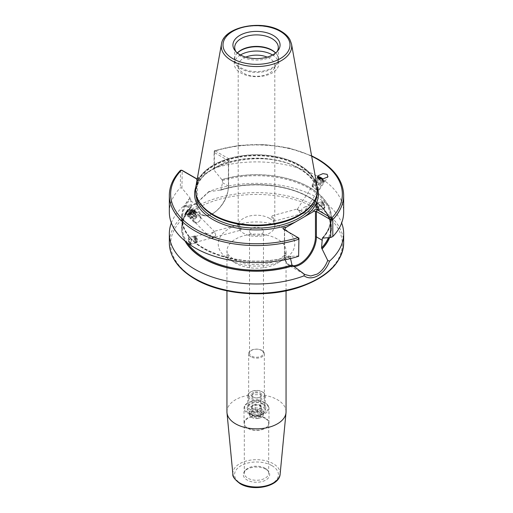 <?xml version="1.0" encoding="UTF-8"?>
<svg xmlns="http://www.w3.org/2000/svg" width="513" height="513" viewBox="0 0 513 513"><rect width="100%" height="100%" fill="white"/><g stroke="black" fill="none" stroke-linecap="round" stroke-linejoin="round"><path stroke-width="0.38" stroke-dasharray="2.56 1.92" d="M251.569 234.204A6.977 4.027 180 0 1 249.523 231.357A6.977 4.027 180 0 1 253.832 227.637A6.977 4.027 180 0 1 261.431 228.509A6.977 4.027 180 0 1 263.477 231.357A6.977 4.027 180 0 1 259.168 235.076A6.977 4.027 180 0 1 251.569 234.204M261.431 350.366A6.977 4.027 0 0 0 253.832 349.494A6.977 4.027 0 0 0 249.523 353.213A6.977 4.027 0 0 0 251.569 356.06A6.977 4.027 0 0 0 259.168 356.933A6.977 4.027 0 0 0 263.477 353.213A6.977 4.027 0 0 0 261.431 350.366M250.953 410.227A7.849 4.527 180 0 1 248.651 407.021A7.849 4.527 180 0 1 253.499 402.833A7.849 4.527 180 0 1 262.047 403.821A7.849 4.527 180 0 1 264.349 407.021A7.849 4.527 180 0 1 259.501 411.208A7.849 4.527 180 0 1 250.953 410.227M250.953 356.843A7.849 4.527 180 0 1 248.651 353.643A7.849 4.527 180 0 1 253.499 349.456A7.849 4.527 180 0 1 262.047 350.437A7.849 4.527 180 0 1 264.349 353.643A7.849 4.527 180 0 1 259.501 357.824A7.849 4.527 180 0 1 250.953 356.843M263.124 403.917A9.375 5.412 0 0 0 249.876 403.917A9.375 5.412 0 0 0 249.876 411.567A9.375 5.412 0 0 0 263.124 411.567A9.375 5.412 0 0 0 263.124 403.917M265.317 417.909A12.466 7.195 0 0 0 251.729 416.351A12.466 7.195 0 0 0 244.034 423.001A12.466 7.195 0 0 0 245.118 425.937A12.466 7.195 0 0 0 247.683 428.092A12.466 7.195 0 0 0 267.882 425.937A12.466 7.195 0 0 0 268.966 423.001A12.466 7.195 0 0 0 265.317 417.909M265.112 418.428A12.184 7.035 0 0 0 251.838 416.902A12.184 7.035 0 0 0 244.316 423.398A12.184 7.035 0 0 0 245.381 426.271A12.184 7.035 0 0 0 247.888 428.374A12.184 7.035 0 0 0 267.619 426.271A12.184 7.035 0 0 0 268.684 423.398A12.184 7.035 0 0 0 265.112 418.428M265.112 468.254A12.184 7.035 0 0 0 245.381 470.357A12.184 7.035 0 0 0 244.316 473.23A12.184 7.035 0 0 0 247.888 478.206A12.184 7.035 0 0 0 261.162 479.726A12.184 7.035 0 0 0 268.684 473.23A12.184 7.035 0 0 0 267.619 470.357A12.184 7.035 0 0 0 265.112 468.254M265.824 469.267A13.191 7.618 0 0 0 244.457 471.543A13.191 7.618 0 0 0 247.176 480.04A13.191 7.618 0 0 0 263.977 480.925A13.191 7.618 0 0 0 268.543 471.543A13.191 7.618 0 0 0 265.824 469.267M240.732 230.17L241.328 228.869L239.238 224.617L238.898 225.855L240.732 230.17L211.542 238.032L211.055 238.16L211.189 236.98L206.72 234.165L206.745 233.364L208.759 233.966L209.663 236.442L214.222 231.478L215.755 234.909L215.12 235.922L211.119 238.147L196.921 241.969A2.879 0.994 74.9 0 1 195.639 240.642A2.879 0.994 74.9 0 1 194.959 237.686A2.879 0.994 74.9 0 1 195.427 236.41A2.879 0.994 74.9 0 1 196.171 236.833A2.879 0.994 74.9 0 1 197.39 240.693A2.879 0.994 74.9 0 1 197.351 241.232A2.879 0.994 74.9 0 1 196.921 241.969M239.238 224.617L213.838 231.453L214.601 231.735L194.825 211.612M194.324 237.436A3.533 1.218 -105.1 0 0 195.164 241.065A3.533 1.218 -105.1 0 0 196.736 242.694A3.533 1.218 -105.1 0 0 197.261 241.79A3.533 1.218 -105.1 0 0 197.313 241.136A3.533 1.218 -105.1 0 0 195.812 236.397A3.533 1.218 -105.1 0 0 194.902 235.877A3.533 1.218 -105.1 0 0 194.324 237.436M190.907 242.854L190.285 244.432L187.925 239.161L188.451 237.615L190.907 242.854M213.453 232.056A3.662 2.456 -44.5 0 0 209.663 236.442M195.273 212.433A3.662 2.456 135.5 0 1 193.734 216.12A3.662 2.456 135.5 0 1 190.054 217.076A3.662 2.456 135.5 0 1 189.605 216.749A3.662 2.456 135.5 0 1 189.143 214.787M188.13 214.716A4.534 3.04 -44.5 0 0 188.707 217.082A4.534 3.04 -44.5 0 0 189.265 217.486A4.534 3.04 -44.5 0 0 194.421 215.704A4.534 3.04 -44.5 0 0 195.177 210.728A4.534 3.04 -44.5 0 0 195.094 210.644M297.88 209.977L301.945 211.6L301.811 208.919L304.76 206.976L305.658 206.861L305.69 209.823L303.337 213.318L301.618 213.62L300.31 212.985L299.547 212.35L298.778 210.048L297.662 208.887L297.245 209.496L297.88 209.977M315.61 205.2A2.879 0.994 -105.1 0 0 316.829 209.067A2.879 0.994 -105.1 0 0 317.573 209.484A2.879 0.994 -105.1 0 0 318.041 208.214A2.879 0.994 -105.1 0 0 317.361 205.258A2.879 0.994 -105.1 0 0 316.079 203.93A2.879 0.994 -105.1 0 0 315.649 204.668A2.879 0.994 -105.1 0 0 315.61 205.2M303.561 213.139L303.337 213.318A3.662 1.007 32.7 0 1 303.292 213.555L303.561 213.139M274.102 220.045L273.762 221.283L271.672 217.031L272.268 215.723L274.102 220.045M318.676 208.458A3.533 1.218 74.9 0 1 318.098 210.022A3.533 1.218 74.9 0 1 317.188 209.503A3.533 1.218 74.9 0 1 315.687 204.764A3.533 1.218 74.9 0 1 315.739 204.11A3.533 1.218 74.9 0 1 316.264 203.206A3.533 1.218 74.9 0 1 317.836 204.834A3.533 1.218 74.9 0 1 318.676 208.458M322.093 203.039L324.549 208.284L325.075 206.739L322.715 201.468L322.093 203.039M301.945 211.6A3.662 1.007 32.7 0 0 297.245 209.496M321.818 179.05A3.662 1.007 -147.3 0 1 322.946 179.96A3.662 1.007 -147.3 0 1 323.863 181.544A3.662 1.007 -147.3 0 1 323.235 181.711A3.662 1.007 -147.3 0 1 318.624 179.172A3.662 1.007 -147.3 0 1 317.816 178.229A3.662 1.007 -147.3 0 1 317.707 177.588A3.662 1.007 -147.3 0 1 317.752 177.53M317.521 176.51A4.534 1.244 32.7 0 0 317.246 176.69A4.534 1.244 32.7 0 0 317.38 177.485A4.534 1.244 32.7 0 0 318.381 178.652A4.534 1.244 32.7 0 0 324.088 181.801A4.534 1.244 32.7 0 0 324.87 181.596A4.534 1.244 32.7 0 0 323.735 179.633A4.534 1.244 32.7 0 0 323.01 179.011M245.817 57.123A18.308 10.568 0 0 0 238.192 65.702A18.308 10.568 0 0 0 243.553 73.179A18.308 10.568 0 0 0 263.509 75.469A18.308 10.568 0 0 0 274.808 65.702A18.308 10.568 0 0 0 269.447 58.232A18.308 10.568 0 0 0 267.183 57.123M269.447 218.32A18.308 10.568 0 0 0 249.491 216.031A18.308 10.568 0 0 0 238.192 225.797A18.308 10.568 0 0 0 243.553 233.268A18.308 10.568 0 0 0 263.509 235.563A18.308 10.568 0 0 0 274.808 225.797A18.308 10.568 0 0 0 269.447 218.32M235.884 51.582A21.809 12.588 0 0 0 236.589 52.621A21.809 12.588 0 0 0 241.078 56.385A21.809 12.588 0 0 0 276.411 52.621A21.809 12.588 0 0 0 277.116 51.582M237.372 52.942A21.809 12.588 0 0 0 236.589 53.846A21.809 12.588 0 0 0 234.691 58.989A21.809 12.588 0 0 0 241.078 67.889A21.809 12.588 0 0 0 264.843 70.621A21.809 12.588 0 0 0 278.309 58.989A21.809 12.588 0 0 0 276.411 53.846A21.809 12.588 0 0 0 275.628 52.942M237.429 52.986A22.232 12.838 0 0 0 236.204 54.346A22.232 12.838 0 0 0 234.268 59.585A22.232 12.838 0 0 0 240.783 68.659A22.232 12.838 0 0 0 265.009 71.442A22.232 12.838 0 0 0 278.732 59.585A22.232 12.838 0 0 0 276.796 54.346A22.232 12.838 0 0 0 275.571 52.986M240.462 54.968A22.232 12.838 0 0 0 234.268 63.856A22.232 12.838 0 0 0 240.783 72.929A22.232 12.838 0 0 0 265.009 75.712A22.232 12.838 0 0 0 278.732 63.856A22.232 12.838 0 0 0 272.538 54.968M226.945 411.779A29.555 17.064 180 0 1 245.188 396.01A29.555 17.064 180 0 1 277.398 399.71A29.555 17.064 180 0 1 286.055 411.779M298.919 255.872L291.179 256.353A74.988 43.291 180 0 1 203.475 248.581A74.988 43.291 180 0 1 190.015 197.947L190.669 198.858L191.432 206.925L185.276 205.489L183.494 206.181L188.297 207.085L194.869 204.52L208.894 191.516A87.159 50.319 180 0 1 318.131 198.089A87.159 50.319 180 0 1 341.658 222.95M169.341 212.228A87.159 50.319 180 0 1 180.352 187.745L181.929 188.111L190.015 197.947M208.894 191.516L208.913 191.843L220.135 190.066A74.988 43.291 180 0 1 309.525 197.319A74.988 43.291 180 0 1 329.603 237.577M214.37 168.174L214.37 151.207L215.005 150.803L229.343 159.081A1.962 1.135 180 0 1 229.343 160.684A1.962 1.135 180 0 1 227.112 160.902L228.42 161.217A0.654 0.378 0 0 0 228.42 160.684L214.081 152.399L214.081 170.156L214.37 168.174A87.159 50.319 180 0 1 318.131 176.645A87.159 50.319 180 0 1 343.659 212.228M343.659 195.261A87.159 50.319 180 0 0 318.131 159.678A87.159 50.319 180 0 0 214.37 151.207L215.005 150.803L214.081 152.399L214.37 151.207L215.005 150.803A85.851 49.569 0 0 1 311.667 156.215M196.582 178.697L196.614 178.716A0.654 0.378 0 0 0 197.537 178.716L198.704 177.306L227.112 160.902M220.135 190.066L221.032 189.836L222.475 182.666L222.475 180.493L221.821 179.582A74.988 43.291 180 0 1 309.525 187.354A74.988 43.291 180 0 1 322.985 237.987M211.055 238.16A3.662 2.456 -44.5 0 0 215.755 234.909M171.342 222.95A87.159 50.319 180 0 1 183.494 206.181M185.026 241.027A74.988 43.291 180 0 1 190.919 206.938M187.463 242.944A74.103 42.784 180 0 1 182.397 227.4A74.103 42.784 180 0 1 191.432 206.925L191.086 207.034A74.757 43.163 180 0 0 185.469 241.392M221.821 179.582L214.081 170.156M198.704 177.306A1.776 1.026 180 0 1 197.909 178.62A1.776 1.026 180 0 1 197.287 178.729M329.359 237.596A74.757 43.163 180 0 0 309.365 197.415A74.757 43.163 180 0 0 220.308 190.169L221.032 189.836A74.103 42.784 180 0 1 308.897 197.146A74.103 42.784 180 0 1 330.603 227.4A74.103 42.784 180 0 1 328.442 237.654M291.179 256.353L290.525 256.506L290.525 258.558M190.182 198.044A74.757 43.163 180 0 0 203.635 248.484A74.757 43.163 180 0 0 291.006 256.256L290.525 256.506A74.103 42.784 180 0 1 182.397 218.5A74.103 42.784 180 0 1 190.669 198.858M180.544 170.245L180.352 187.745M290.525 258.68L284.58 255.25L284.58 229.837L283.657 229.305L284.58 229.837A0.654 0.378 0 0 0 284.58 229.837L298.919 238.115M208.913 191.843L195.793 203.988L185.725 205.784L185.276 205.489M181.929 188.111L182.23 170.412M299.547 212.35A3.662 1.007 32.7 0 0 302.657 213.722A3.662 1.007 32.7 0 0 303.292 213.555M189.233 214.787A3.488 2.341 -44.5 0 0 189.22 215.633A3.488 2.341 -44.5 0 0 192.574 216.698A3.488 2.341 -44.5 0 0 195.126 212.664M196.312 212.722A4.361 2.924 -44.5 0 0 195.735 211.542A4.361 2.924 -44.5 0 0 192.093 211.407A4.361 2.924 -44.5 0 0 189.444 214.011A4.361 2.924 -44.5 0 0 188.938 216.473A4.361 2.924 -44.5 0 0 189.515 217.653A4.361 2.924 -44.5 0 0 193.946 217.3A4.361 2.924 -44.5 0 0 196.312 212.722M200.839 217.332A4.361 2.924 -44.5 0 0 200.262 216.153A4.361 2.924 -44.5 0 0 195.831 216.505A4.361 2.924 -44.5 0 0 193.472 221.084A4.361 2.924 -44.5 0 0 194.049 222.264A4.361 2.924 -44.5 0 0 197.685 222.398A4.361 2.924 -44.5 0 0 200.333 219.795A4.361 2.924 -44.5 0 0 200.839 217.332M200.557 218.172A3.488 2.341 -44.5 0 0 197.184 217.114A3.488 2.341 -44.5 0 0 194.658 221.167A3.488 2.341 -44.5 0 0 198.031 222.219A3.488 2.341 -44.5 0 0 200.153 220.135A3.488 2.341 -44.5 0 0 200.557 218.172M190.22 214.748L190.041 215.216L191.368 216.274L193.497 215.191L194.106 213.562M192.76 217.987L194.087 219.038L196.216 217.954L197.018 215.819L195.69 214.767L193.561 215.851L192.76 217.987L190.041 215.216M193.561 215.851L192.144 214.402M195.69 214.767L194.215 213.267M197.018 215.819L194.299 213.055M196.216 217.954L193.497 215.191M194.087 219.038L191.368 216.274M317.855 177.678A3.488 0.962 32.7 0 0 321.209 180.909A3.488 0.962 32.7 0 0 323.754 181.127A3.488 0.962 32.7 0 0 321.76 179.05M320.862 181.948A4.361 1.199 32.7 0 0 324.004 182.615A4.361 1.199 32.7 0 0 324.036 182.23A4.361 1.199 32.7 0 0 319.817 178.569A4.361 1.199 32.7 0 0 317.015 177.71A4.361 1.199 32.7 0 0 316.675 177.902A4.361 1.199 32.7 0 0 320.862 181.948M316.329 189.002A4.361 1.199 32.7 0 0 319.137 189.855A4.361 1.199 32.7 0 0 319.477 189.669A4.361 1.199 32.7 0 0 315.29 185.623A4.361 1.199 32.7 0 0 312.141 184.956A4.361 1.199 32.7 0 0 312.109 185.34A4.361 1.199 32.7 0 0 316.329 189.002M315.771 189.368A3.488 0.962 32.7 0 0 318.015 190.054A3.488 0.962 32.7 0 0 317.771 188.752A3.488 0.962 32.7 0 0 314.937 186.661A3.488 0.962 32.7 0 0 312.398 186.437A3.488 0.962 32.7 0 0 315.771 189.368M318.906 178.447L319.099 179.075L321.093 180.531L322.786 181.006L322.485 180.031L321.08 179.005M317.771 182.808L316.079 182.333L316.38 183.308L318.374 184.763L320.067 185.238L319.766 184.263L317.771 182.808L320.292 178.89M319.766 184.263L322.485 180.031M320.067 185.238L322.786 181.006M318.374 184.763L321.093 180.531M316.38 183.308L319.099 179.075M316.079 182.333L318.797 178.101M322.581 204.142A2.443 0.84 74.9 0 1 323.286 202.616A2.443 0.84 74.9 0 1 324.582 205.642A2.443 0.84 74.9 0 1 324.466 207.002A2.443 0.84 74.9 0 1 323.434 206.681A2.443 0.84 74.9 0 1 322.581 204.142M321.202 204.071A3.488 1.206 74.9 0 1 321.722 201.776A3.488 1.206 74.9 0 1 322.215 201.898A3.488 1.206 74.9 0 1 324.062 206.22A3.488 1.206 74.9 0 1 323.902 208.163A3.488 1.206 74.9 0 1 323.536 208.515A3.488 1.206 74.9 0 1 321.202 204.071M316.777 205.264A3.488 1.206 74.9 0 1 316.938 203.321A3.488 1.206 74.9 0 1 317.297 202.968A3.488 1.206 74.9 0 1 319.637 207.406A3.488 1.206 74.9 0 1 319.112 209.702A3.488 1.206 74.9 0 1 318.624 209.586A3.488 1.206 74.9 0 1 316.777 205.264M316.258 205.841A2.443 0.84 74.9 0 1 316.367 204.482A2.443 0.84 74.9 0 1 317.406 204.802A2.443 0.84 74.9 0 1 318.259 207.342A2.443 0.84 74.9 0 1 317.547 208.862A2.443 0.84 74.9 0 1 316.258 205.841M317.855 207.04A1.456 0.5 74.9 0 1 317.855 207.053A1.456 0.5 74.9 0 1 317.406 207.925A1.456 0.5 74.9 0 1 316.662 206.143A1.456 0.5 74.9 0 1 316.874 205.187A1.456 0.5 74.9 0 1 317.541 205.893A1.456 0.5 74.9 0 1 317.855 207.04M189.182 242.777A2.443 0.84 -105.1 0 0 189.643 243.297A2.443 0.84 -105.1 0 0 190.387 242.181A2.443 0.84 -105.1 0 0 189.528 239.276A2.443 0.84 -105.1 0 0 188.463 238.917A2.443 0.84 -105.1 0 0 189.182 242.777M190.054 243.271A3.488 1.206 -105.1 0 0 190.721 244.015A3.488 1.206 -105.1 0 0 191.208 244.137A3.488 1.206 -105.1 0 0 191.734 241.841A3.488 1.206 -105.1 0 0 190.547 238.269A3.488 1.206 -105.1 0 0 189.4 237.404A3.488 1.206 -105.1 0 0 189.034 237.756A3.488 1.206 -105.1 0 0 190.054 243.271M194.478 242.078A3.488 1.206 -105.1 0 0 195.633 242.944A3.488 1.206 -105.1 0 0 195.998 242.598A3.488 1.206 -105.1 0 0 194.978 237.077A3.488 1.206 -105.1 0 0 194.312 236.333A3.488 1.206 -105.1 0 0 193.824 236.211A3.488 1.206 -105.1 0 0 193.298 238.507A3.488 1.206 -105.1 0 0 194.478 242.078M195.504 241.078A2.443 0.84 -105.1 0 0 196.562 241.437A2.443 0.84 -105.1 0 0 195.851 237.57A2.443 0.84 -105.1 0 0 195.382 237.051A2.443 0.84 -105.1 0 0 194.645 238.167A2.443 0.84 -105.1 0 0 195.504 241.078M195.78 238.282A1.456 0.5 -105.1 0 0 195.081 238.859A1.456 0.5 -105.1 0 0 195.395 240.026A1.456 0.5 -105.1 0 0 195.575 240.366A1.456 0.5 -105.1 0 0 196.28 240.27A1.456 0.5 -105.1 0 0 195.78 238.282M255.371 392.907A4.361 2.514 180 0 1 260.861 395.337A4.361 2.514 180 0 1 257.629 397.767A4.361 2.514 180 0 1 252.139 395.337A4.361 2.514 180 0 1 255.371 392.907M257.629 409.457A4.361 2.514 0 0 0 260.861 407.027A4.361 2.514 0 0 0 255.371 404.597A4.361 2.514 0 0 0 252.139 407.027A4.361 2.514 0 0 0 257.629 409.457M258.167 418.454A6.451 3.726 180 0 1 251.941 417.492A6.451 3.726 180 0 1 254.833 411.259A6.451 3.726 180 0 1 262.085 412.997A6.451 3.726 180 0 1 261.059 417.492A6.451 3.726 180 0 1 258.167 418.454M258.308 418.319A6.977 4.027 180 0 1 251.569 417.281A6.977 4.027 180 0 1 249.523 414.433A6.977 4.027 180 0 1 254.692 410.541A6.977 4.027 180 0 1 263.477 414.433A6.977 4.027 180 0 1 261.431 417.281A6.977 4.027 180 0 1 258.308 418.319M258.308 415.902A6.977 4.027 180 0 1 251.569 414.857A6.977 4.027 180 0 1 249.523 412.01A6.977 4.027 180 0 1 254.692 408.124A6.977 4.027 180 0 1 263.477 412.01A6.977 4.027 180 0 1 261.431 414.857A6.977 4.027 180 0 1 258.308 415.902M258.757 415.447A8.721 5.034 180 0 1 250.338 414.145A8.721 5.034 180 0 1 247.779 410.586A8.721 5.034 180 0 1 254.243 405.725A8.721 5.034 180 0 1 265.221 410.586A8.721 5.034 180 0 1 262.662 414.145A8.721 5.034 180 0 1 258.757 415.447M258.757 400.499A8.721 5.034 180 0 1 247.779 395.638A8.721 5.034 180 0 1 250.338 392.079A8.721 5.034 180 0 1 254.243 390.778A8.721 5.034 180 0 1 262.662 392.079A8.721 5.034 180 0 1 265.221 395.638A8.721 5.034 180 0 1 258.757 400.499M258.533 399.306A7.849 4.527 180 0 1 249.703 397.19A7.849 4.527 180 0 1 250.953 391.727A7.849 4.527 180 0 1 254.467 390.553A7.849 4.527 180 0 1 262.047 391.727A7.849 4.527 180 0 1 258.533 399.306M255.147 392.009A5.233 3.02 180 0 1 261.553 394.144A5.233 3.02 180 0 1 257.853 397.844A5.233 3.02 180 0 1 251.447 395.709A5.233 3.02 180 0 1 255.147 392.009M255.173 411.997L260.129 412.76L261.457 415.626L257.827 417.723L252.871 416.954L251.543 414.094L255.173 411.997L255.173 404.167L260.129 404.93L261.457 407.797L257.827 409.893L252.871 409.124L251.543 406.264L255.173 404.167M251.543 406.264L251.543 414.094M252.871 409.124L252.871 416.954M257.827 409.893L257.827 417.723M261.457 407.797L261.457 415.626M260.129 404.93L260.129 412.76M264.849 402.923A11.805 6.816 0 0 0 248.151 402.923A11.805 6.816 0 0 0 248.151 412.561A11.805 6.816 0 0 0 264.849 412.561A11.805 6.816 0 0 0 264.849 402.923M265.317 403.192A12.466 7.195 0 0 0 251.729 401.634A12.466 7.195 0 0 0 244.034 408.284A12.466 7.195 0 0 0 247.683 413.369A12.466 7.195 0 0 0 261.271 414.934A12.466 7.195 0 0 0 268.966 408.284A12.466 7.195 0 0 0 265.317 403.192M235.602 263.201A29.555 17.064 180 0 1 226.945 251.139A29.555 17.064 180 0 1 245.188 235.371A29.555 17.064 180 0 1 277.398 239.071A29.555 17.064 180 0 1 286.055 251.139A29.555 17.064 180 0 1 267.812 266.901A29.555 17.064 180 0 1 235.602 263.201M283.561 228.394A38.27 22.097 0 0 0 229.439 228.394A38.27 22.097 0 0 0 229.439 259.642A38.27 22.097 0 0 0 283.561 259.642A38.27 22.097 0 0 0 283.561 228.394M272.005 465.701A21.924 12.658 180 0 1 272.005 483.605A21.924 12.658 180 0 1 240.995 483.605A21.924 12.658 180 0 1 240.995 465.701A21.924 12.658 180 0 1 272.005 465.701M280.13 474.095A23.662 13.665 0 0 0 273.23 463.681A23.662 13.665 0 0 0 246.843 460.866A23.662 13.665 0 0 0 232.87 474.095M229.343 160.684L228.42 161.217L228.42 186.629A21.841 12.607 -60 0 1 212.978 213.376A21.841 12.607 -60 0 1 197.537 204.463A0.654 0.378 180 0 1 196.614 204.463A22.495 12.985 120 0 0 201.269 214.755A22.495 12.985 120 0 0 212.517 213.645A22.495 12.985 120 0 0 228.42 186.097L228.42 160.684L229.343 159.081M293.802 266.587A22.495 12.985 -60 0 1 289.236 265.542A22.495 12.985 -60 0 1 284.58 255.25A0.654 0.378 0 0 1 284.388 254.98L284.388 229.567M221.462 44.112A35.224 20.34 180 0 1 244.72 27.042A35.224 20.34 180 0 1 281.406 31.832A35.224 20.34 180 0 1 291.538 44.112M317.207 208.971A85.851 49.569 180 0 1 317.207 279.066A85.851 49.569 180 0 1 195.793 279.066A85.851 49.569 180 0 1 195.793 208.971A85.851 49.569 180 0 1 317.207 208.971M343.659 242.95A87.159 50.319 0 0 0 318.131 207.367A87.159 50.319 0 0 0 223.149 196.46A87.159 50.319 0 0 0 169.341 242.95M195.928 186.296A60.893 35.16 180 0 1 236.134 156.786A60.893 35.16 180 0 1 299.56 165.058A60.893 35.16 180 0 1 317.072 186.296M195.94 193.619A60.88 35.147 180 0 1 230.35 158.28A60.88 35.147 180 0 1 299.547 165.167A60.88 35.147 180 0 1 317.06 193.619M199.108 201.737A60.714 35.051 180 0 1 224.316 160.588A60.714 35.051 180 0 1 299.432 165.526A60.714 35.051 180 0 1 313.892 201.737M197.332 198.294A60.592 34.98 180 0 1 195.908 190.759A60.592 34.98 180 0 1 233.312 158.44A60.592 34.98 180 0 1 299.342 166.026A60.592 34.98 180 0 1 317.092 190.759A60.592 34.98 180 0 1 315.668 198.294M195.915 193.51A60.592 34.98 180 0 1 195.908 193.125A60.592 34.98 180 0 1 233.312 160.806A60.592 34.98 180 0 1 299.342 168.386A60.592 34.98 180 0 1 317.092 193.125A60.592 34.98 180 0 1 317.085 193.51M217.615 166.385A61.9 35.737 180 0 1 300.272 168.924A61.9 35.737 180 0 1 317.22 187.251M195.78 187.251A61.9 35.737 180 0 1 208.336 171.74M221.994 179.678A74.757 43.163 180 0 1 309.365 187.45A74.757 43.163 180 0 1 322.818 237.891M222.475 180.493A74.103 42.784 180 0 1 308.897 188.245A74.103 42.784 180 0 1 330.603 218.5A74.103 42.784 180 0 1 322.619 237.82M169.341 195.261A87.159 50.319 180 0 1 180.352 170.778L181.929 170.572M283.657 229.305L284.58 229.837L284.58 254.717A21.841 12.607 120 0 0 292.743 265.728M222.475 182.666L228.42 186.097A0.654 0.378 0 0 1 228.612 186.36L228.612 160.947M190.669 201.032L196.614 204.463L196.55 178.691M197.537 204.463L197.537 178.716M284.58 254.717A0.654 0.378 0 0 0 284.388 254.98C284.433 260.04 286.049 263.567 289.236 265.542L304.78 274.519M228.42 186.629A0.654 0.378 0 0 0 228.612 186.36C227.689 197.967 222.437 207.072 212.844 213.677C208.438 216.165 204.578 216.524 201.269 214.755L185.725 205.784M249.523 353.213L249.523 231.357M248.651 353.643L248.651 407.021M268.966 423.001L268.966 408.284C269.101 406.437 267.837 404.642 265.176 402.891C258.026 398.364 243.579 401.724 244.034 408.284L244.034 423.001M245.381 426.271L245.118 425.937M244.316 473.23L244.316 423.398M245.381 470.357L244.457 471.543M286.055 290.826L286.055 251.139C286.068 253.544 283.214 256.609 281.945 257.372C278.232 260.315 272.871 262.432 265.862 263.74C253.294 265.49 242.604 263.983 233.793 259.212C226.675 254.486 227.451 252.595 227.253 252.736L226.945 251.139L226.945 290.826M197.351 241.232L197.261 241.79M196.736 242.694L190.285 244.432M206.72 234.165L189.605 216.749M188.707 217.082L185.251 213.562M273.762 221.283L302.952 213.421M303.375 213.312L317.573 209.484M272.268 215.723L297.662 208.887M316.829 209.067L317.188 209.503M318.098 210.022L324.549 208.284M297.476 209.06L317.707 177.588M317.816 178.229L317.38 177.485M317.246 176.69L317.784 175.85M238.192 225.797L238.192 65.702M236.589 52.621L234.986 50.55M234.691 58.989L234.691 47.485M236.589 53.846L236.204 54.346M234.268 63.856L234.268 59.585M199.185 201.865C197.005 198.242 195.908 194.536 195.908 190.759L195.908 193.125C192.664 164.166 264.843 146.423 299.618 168.989C311.102 175.882 316.931 183.923 317.092 193.125L317.092 190.759C317.092 194.536 315.995 198.242 313.815 201.865M322.408 237.897C327.839 231.773 330.571 225.31 330.603 218.5L330.603 227.4C330.346 215.858 323.158 205.873 309.038 197.447C286.664 184.103 248.638 180.974 220.667 190.208M311.596 155.798L289.46 148.148L264.458 144.595L238.757 145.448L214.607 150.623M191.426 207.098C185.443 213.466 182.436 220.231 182.397 227.4L182.397 218.5C179.845 248.85 244.265 271.698 290.704 256.199M278.732 63.856L278.732 59.585M276.411 53.846L276.796 54.346M278.309 58.989L278.309 47.485M276.411 52.621L278.014 50.55M274.808 225.797L274.808 65.702M214.396 150.925L214.081 152.399M197.383 178.781L197.909 178.62M196.768 178.781L196.235 178.62M195.793 203.988L194.869 204.52M324.87 181.596L327.954 176.799M323.235 181.711L324.088 181.801M305.69 209.823L323.863 181.544M301.618 213.62L302.657 213.722M316.264 203.206L322.715 201.468M315.649 204.668L315.739 204.11M304.76 206.976L316.079 203.93M194.902 235.877L188.451 237.615M196.171 236.833L195.812 236.397M206.745 233.364L195.427 236.41M267.619 470.357L268.543 471.543M268.684 473.23L268.684 423.398M267.619 426.271L267.882 425.937M264.349 353.643L264.349 407.021M263.477 353.213L263.477 231.357M189.624 213.671L189.444 214.011M191.747 211.587L192.093 211.407M200.262 216.153L195.735 211.542M200.153 220.135L200.333 219.795M198.031 222.219L197.685 222.398M194.049 222.264L189.515 217.653M323.754 181.127L324.036 182.23M319.477 189.669L324.004 182.615M318.015 190.054L319.137 189.855M312.398 186.437L312.109 185.34M312.141 184.956L316.675 177.902M317.784 177.575L317.015 177.71M323.286 202.616L322.215 201.898M317.297 202.968L321.722 201.776M316.367 204.482L316.938 203.321M317.541 205.893L317.855 207.053M317.547 208.862L318.624 209.586M319.112 209.702L323.536 208.515M324.466 207.002L323.902 208.163M189.643 243.297L190.721 244.015M195.633 242.944L191.208 244.137M196.562 241.437L195.998 242.598M195.081 238.859L195.395 240.026M195.382 237.051L194.312 236.333M193.824 236.211L189.4 237.404M188.463 238.917L189.034 237.756M260.861 407.027L260.861 395.337M251.941 417.492L251.569 417.281M249.523 412.01L249.523 414.433M251.569 414.857L250.338 414.145M247.779 395.638L247.779 410.586M250.953 391.727L250.338 392.079M262.047 391.727L262.662 392.079M265.221 395.638L265.221 410.586M261.431 414.857L262.662 414.145M263.477 412.01L263.477 414.433M261.059 417.492L261.431 417.281M252.139 407.027L252.139 395.337"/><path stroke-width="0.77" d="M189.143 214.787A3.662 2.456 135.5 0 1 191.266 211.798A3.662 2.456 135.5 0 1 194.376 211.292A3.662 2.456 135.5 0 1 194.825 211.612A3.662 2.456 135.5 0 1 195.273 212.433M195.094 210.644A4.534 3.04 -44.5 0 0 194.619 210.324A4.534 3.04 -44.5 0 0 190.74 210.971A4.534 3.04 -44.5 0 0 188.13 214.716M185.873 214.03L185.251 213.562L187.777 209.817L194.389 210.086L195.011 210.554L192.478 214.306L185.873 214.03M317.752 177.53A3.662 1.007 -147.3 0 1 321.818 179.05M323.01 179.011A4.534 1.244 32.7 0 0 317.521 176.51M318.611 178.293L317.784 175.85L322.959 173.618L327.127 174.349L327.954 176.799L322.786 179.024L318.611 178.293M290.525 258.558L291.968 264.964L304.786 274.519L310.769 276L317.207 274.083C321.811 271.223 325.319 266.677 327.724 260.437L321.568 247.875L322.331 238.141L330.731 237.506L330.731 219.75L316.386 211.471A0.654 0.378 0 0 0 315.463 211.471L314.155 211.157L285.888 227.477L284.58 229.305A0.654 0.378 0 0 0 284.574 229.837L284.58 229.305M267.183 57.123A18.308 10.568 0 0 0 245.817 57.123M273.166 35.371A23.572 13.607 0 0 0 243.136 33.781A23.572 13.607 0 0 0 234.986 50.55A23.572 13.607 0 0 0 239.834 54.615A23.572 13.607 0 0 0 278.014 50.55A23.572 13.607 0 0 0 273.166 35.371M277.116 51.582A21.809 12.588 0 0 0 278.309 47.485A21.809 12.588 0 0 0 271.922 38.578A21.809 12.588 0 0 0 248.157 35.852A21.809 12.588 0 0 0 234.691 47.485A21.809 12.588 0 0 0 235.884 51.582M275.628 52.942A21.809 12.588 0 0 0 271.922 50.082A21.809 12.588 0 0 0 237.372 52.942M275.571 52.986A22.232 12.838 0 0 0 272.217 50.511A22.232 12.838 0 0 0 237.429 52.986M272.538 54.968A22.232 12.838 0 0 0 272.217 54.782A22.232 12.838 0 0 0 240.462 54.968M286.055 290.826L286.055 411.779A29.555 17.064 180 0 1 286.01 412.721A29.555 17.064 180 0 1 267.049 427.714A29.555 17.064 180 0 1 235.602 423.841A29.555 17.064 180 0 1 226.99 412.721A29.555 17.064 180 0 1 226.945 411.779L226.945 290.826M197.287 178.729A1.776 1.026 180 0 1 196.235 178.62A1.776 1.026 180 0 1 195.819 178.441L181.435 170.136A85.851 49.569 0 0 0 195.729 229.202A85.851 49.569 0 0 0 297.995 237.583L298.919 238.115L298.63 256.282A87.159 50.319 180 0 1 194.869 247.811A87.159 50.319 180 0 1 169.341 212.228L169.341 195.261A87.159 50.319 180 0 0 298.63 239.308L297.995 237.583L283.657 229.305A1.962 1.135 180 0 1 283.439 227.849A1.962 1.135 180 0 1 285.888 227.477M341.658 222.95A87.159 50.319 180 0 1 343.659 233.671A87.159 50.319 180 0 1 329.506 261.155C324.934 274.25 312.077 281.682 304.106 275.821A87.159 50.319 180 0 1 194.869 269.254A87.159 50.319 180 0 1 169.341 233.671A87.159 50.319 180 0 1 171.342 222.95M322.619 237.82A74.103 42.784 180 0 1 322.331 238.141L322.818 237.891M304.106 275.821L304.087 274.083M292.865 265.798A74.988 43.291 180 0 1 185.026 241.027M329.603 237.577A74.988 43.291 180 0 1 322.081 248.927M311.596 155.798L317.861 159.081C334.63 168.995 343.229 181.057 343.659 195.261L343.659 212.228A87.159 50.319 180 0 1 332.802 236.551L330.731 237.506M314.155 211.157A1.962 1.135 180 0 1 314.796 209.746A1.962 1.135 180 0 1 317.316 209.868L331.655 218.147L332.802 219.583L332.802 236.551M327.724 260.437L329.506 261.155M298.63 256.282L298.919 238.115M196.582 178.697L182.166 170.38M181.435 170.136L180.352 170.778M343.659 195.261A87.159 50.319 180 0 1 332.802 219.583L330.731 219.75L331.655 218.147A85.851 49.569 0 0 0 317.207 159.145A85.851 49.569 0 0 0 311.667 156.215M195.126 212.664A3.488 2.341 -44.5 0 0 195.12 212.639A3.488 2.341 -44.5 0 0 191.747 211.587A3.488 2.341 -44.5 0 0 189.624 213.671A3.488 2.341 -44.5 0 0 189.233 214.787M194.106 213.562L194.299 213.055L192.971 211.997L190.842 213.081L190.22 214.748M192.144 214.402L190.842 213.081M194.215 213.267L192.971 211.997M321.76 179.05A3.488 0.962 32.7 0 0 320.375 178.203A3.488 0.962 32.7 0 0 318.131 177.517A3.488 0.962 32.7 0 0 317.855 177.678M321.08 179.005L318.906 178.447M239.77 483.002A23.662 13.665 0 0 0 264.952 486.1A23.662 13.665 0 0 0 280.13 474.095C279.566 486.497 253.268 491.896 240.122 483.688C234.73 479.61 232.312 476.417 232.87 474.095A23.662 13.665 0 0 0 239.77 483.002M322.331 240.315L316.386 236.884A22.495 12.985 -60 0 1 300.483 264.432A22.495 12.985 -60 0 1 293.802 266.587M232.812 58.668A33.499 19.34 0 0 0 280.188 58.668A33.499 19.34 0 0 0 280.188 31.312A33.499 19.34 0 0 0 232.812 31.312A33.499 19.34 0 0 0 232.812 58.668M221.462 44.112C223.508 26.721 261.957 19.238 281.06 31.229C285.1 33.563 288.056 36.365 289.916 39.648L291.538 44.112A35.224 20.34 180 0 1 271.64 64.574A35.224 20.34 180 0 1 231.594 60.592A35.224 20.34 180 0 1 221.462 44.112L195.928 186.296C195.017 191.535 196.049 196.639 199.025 201.609A60.88 35.147 180 0 1 195.94 193.619M194.869 278.533A87.159 50.319 0 0 0 289.851 289.441A87.159 50.319 0 0 0 343.659 242.95C342.363 262.784 327.339 277.642 298.572 287.53C265.862 298.399 221.501 294.828 195.139 279.13C178.37 269.216 169.771 257.154 169.341 242.95A87.159 50.319 0 0 0 194.869 278.533M291.538 44.112L317.072 186.296A60.893 35.16 180 0 1 282.676 221.661A60.893 35.16 180 0 1 213.44 214.78A60.893 35.16 180 0 1 195.928 186.296M317.06 193.619A60.88 35.147 180 0 1 313.975 201.609A60.88 35.147 180 0 1 213.453 214.876A60.88 35.147 180 0 1 199.025 201.609L199.185 201.865A60.714 35.051 180 0 1 199.108 201.737M313.892 201.737A60.714 35.051 180 0 1 313.815 201.865A60.714 35.051 180 0 1 213.568 215.094A60.714 35.051 180 0 1 199.185 201.865M315.668 198.294A60.592 34.98 180 0 1 273.487 224.341A60.592 34.98 180 0 1 213.658 215.498A60.592 34.98 180 0 1 197.332 198.294M317.085 193.51A60.592 34.98 180 0 1 279.38 225.515A60.592 34.98 180 0 1 213.658 217.858A60.592 34.98 180 0 1 195.915 193.51M328.442 237.654A74.103 42.784 180 0 1 321.568 247.875M329.359 237.596A74.757 43.163 180 0 1 321.914 248.831M295.385 221.994A61.9 35.737 180 0 1 212.728 219.461A61.9 35.737 180 0 1 195.78 187.251M292.692 265.696A74.757 43.163 180 0 1 185.469 241.392M291.968 264.964A74.103 42.784 180 0 1 187.463 242.944M317.22 187.251A61.9 35.737 180 0 1 304.664 216.64M292.743 265.728A21.841 12.607 120 0 0 315.463 236.884L315.463 211.471M317.316 209.868L316.386 211.471L316.386 236.884A0.654 0.378 180 0 0 315.463 236.884M196.55 178.691L195.819 178.441M317.072 186.296C317.983 191.535 316.951 196.639 313.975 201.609L313.815 201.865M280.13 474.095L286.01 412.721M343.659 233.671L343.659 242.95M169.341 233.671L169.341 242.95M180.544 170.245C173.163 177.96 169.425 186.296 169.341 195.261M232.87 474.095L226.99 412.721M318.131 177.517L317.784 177.575"/></g></svg>
